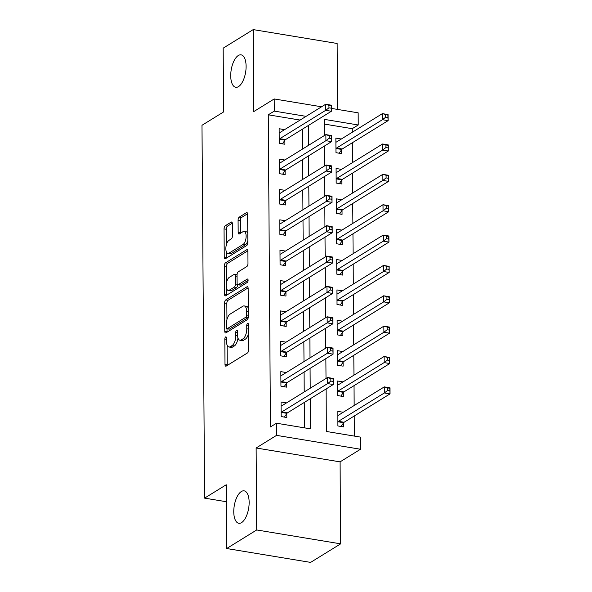 <?xml version="1.0" encoding="UTF-8"?>
<svg xmlns="http://www.w3.org/2000/svg" width="592" height="592" viewBox="0 0 592 592"><rect width="100%" height="100%" fill="white"/><g stroke="black" fill="none" stroke-linecap="round" stroke-linejoin="round"><path stroke-width="0.89" d="M225.633 336.929A1.761 0.784 -80.6 0 0 224.819 339.105L224.997 364.443A2.523 1.117 -80.6 0 0 225.767 366.196A2.523 1.117 -80.6 0 0 226.188 366.093L247.419 352.98A2.523 1.117 -80.6 0 0 248.581 349.865L248.403 324.534A1.761 0.784 -80.6 0 0 247.87 323.306A1.761 0.784 -80.6 0 0 247.567 323.373A1.761 0.784 -80.6 0 0 246.753 325.556L246.775 328.834A8.066 3.589 -80.6 0 1 243.053 338.794L241.284 339.889A8.066 3.589 -80.6 0 1 239.923 340.215A8.066 3.589 -80.6 0 1 237.459 334.591L237.436 331.313A1.761 0.784 -80.6 0 0 236.896 330.077A1.761 0.784 -80.6 0 0 236.6 330.151A1.761 0.784 -80.6 0 0 235.786 332.334L235.808 335.612A8.066 3.589 -80.6 0 1 232.086 345.573L230.318 346.66A8.066 3.589 -80.6 0 1 228.949 346.993A8.066 3.589 -80.6 0 1 226.492 341.369L226.47 338.091A1.761 0.784 -80.6 0 0 225.929 336.855A1.761 0.784 -80.6 0 0 225.633 336.929M238.517 86.61A16.428 7.304 -80.6 0 0 245.991 69.257A16.428 7.304 -80.6 0 0 241.092 54.856A16.428 7.304 -80.6 0 0 238.302 55.522A16.428 7.304 -80.6 0 0 230.836 72.875A16.428 7.304 -80.6 0 0 235.734 87.276A16.428 7.304 -80.6 0 0 238.517 86.61M241.566 522.603A16.428 7.304 -80.6 0 0 249.032 505.25A16.428 7.304 -80.6 0 0 244.133 490.849A16.428 7.304 -80.6 0 0 241.344 491.515A16.428 7.304 -80.6 0 0 233.877 508.868A16.428 7.304 -80.6 0 0 238.776 523.269A16.428 7.304 -80.6 0 0 241.566 522.603M232.36 223.761A2.523 1.117 -80.6 0 0 231.598 222.007A2.523 1.117 -80.6 0 0 231.169 222.104L225.212 225.789A2.523 1.117 -80.6 0 0 224.05 228.897L224.242 257.032A2.523 1.117 -80.6 0 0 225.012 258.793A2.523 1.117 -80.6 0 0 225.441 258.689L246.672 245.569A2.523 1.117 -80.6 0 0 247.833 242.461L247.634 214.326A2.523 1.117 -80.6 0 0 246.864 212.565A2.523 1.117 -80.6 0 0 246.442 212.669L239.249 217.116A2.523 1.117 -80.6 0 0 238.08 220.224L238.169 232.271A2.523 1.117 -80.6 0 0 238.939 234.025A2.523 1.117 -80.6 0 0 239.36 233.921L242.927 231.716A6.741 2.997 -80.6 0 1 244.074 231.442A6.741 2.997 -80.6 0 1 246.087 237.355A6.741 2.997 -80.6 0 1 243.023 244.474L229.045 253.11A6.741 2.997 -80.6 0 1 227.898 253.383A6.741 2.997 -80.6 0 1 225.892 247.478A6.741 2.997 -80.6 0 1 228.956 240.352L231.287 238.916A2.523 1.117 -80.6 0 0 232.449 235.801L232.36 223.761M300.077 120.065L268.28 114.811L274.288 111.104L274.2 98.953L321.574 106.782M226.662 548.525L256.699 529.966L340.644 543.841L310.608 562.4L226.662 548.525L226.218 484.767L204.588 498.131L201.99 125.282L223.613 111.925L223.169 48.159L253.206 29.6L253.776 111.577L274.2 98.953M340.644 543.841L340.074 461.864L256.129 447.989L256.699 529.966M256.129 447.989L276.553 435.364L276.464 423.221L310.497 428.845L310.289 398.734M268.28 114.811L270.455 426.936L276.464 423.221M225.73 299.937A2.523 1.117 -80.6 0 0 224.568 303.045L224.76 331.18A2.523 1.117 -80.6 0 0 225.53 332.941A2.523 1.117 -80.6 0 0 225.959 332.837L247.19 319.717A2.523 1.117 -80.6 0 0 248.351 316.609L248.152 288.474A2.523 1.117 -80.6 0 0 247.382 286.713A2.523 1.117 -80.6 0 0 246.96 286.817L225.73 299.937L228.001 300.307A2.523 1.117 -80.6 0 0 226.84 303.422L226.951 319.562M224.501 294.106L224.309 265.971A2.523 1.117 -80.6 0 1 225.471 262.863L246.701 249.743A2.523 1.117 -80.6 0 1 247.123 249.639A2.523 1.117 -80.6 0 1 247.893 251.4L247.981 263.44A2.523 1.117 -80.6 0 1 246.82 266.548L238.206 271.869A2.523 1.117 -80.6 0 0 237.044 274.984L237.103 282.969A2.523 1.117 -80.6 0 0 237.866 284.73A2.523 1.117 -80.6 0 0 238.295 284.626L247.256 279.091A1.761 0.784 -80.6 0 1 247.56 279.017A1.761 0.784 -80.6 0 1 248.085 280.564A1.761 0.784 -80.6 0 1 247.286 282.428L225.7 295.763A2.523 1.117 -80.6 0 1 225.271 295.867A2.523 1.117 -80.6 0 1 224.501 294.106L226.773 294.483L226.736 288.97M337.618 109.439L337.151 43.475L253.206 29.6M304.458 427.846L304.281 402.449M304.207 391.956L304.073 372.087M303.999 361.594L303.859 341.725M303.785 331.231L303.644 311.362M303.57 300.869L303.437 281M303.363 270.507L303.222 250.638M303.148 240.145L303.008 220.276M302.934 209.783L302.801 189.914M302.727 179.42L302.586 159.551M302.512 149.058L302.371 129.189M286.498 402.893L281.052 401.998L281.148 416.568L286.824 417.508L286.794 413.556M286.291 372.531L280.837 371.635L280.941 386.206L286.609 387.146L286.587 383.194M286.077 342.169L280.623 341.273L280.726 355.844L286.402 356.784L286.373 352.832M285.862 311.814L280.416 310.911L280.512 325.482L286.188 326.421L286.158 322.47M285.655 281.452L280.201 280.549L280.305 295.119L285.973 296.059L285.951 292.108M285.44 251.089L279.986 250.187L280.09 264.757L285.766 265.697L285.736 261.745M285.226 220.727L279.779 219.824L279.883 234.395L285.551 235.335L285.522 231.383M285.018 190.365L279.565 189.462L279.668 204.033L285.337 204.973L285.314 201.021M284.804 160.003L279.357 159.1L279.454 173.671L285.129 174.61L285.1 170.659M284.589 129.641L279.143 128.738L279.246 143.308L284.915 144.248L284.885 140.297M354.371 436.097L354.238 416.006M354.164 405.513L354.023 385.644M353.949 375.15L353.809 355.281M353.735 344.788L353.602 324.919M353.528 314.426L353.387 294.557M353.313 284.064L353.172 264.195M353.098 253.702L352.965 233.833M352.891 223.339L352.751 203.47M352.677 192.977L352.536 173.116M352.462 162.615L352.329 142.753M352.255 132.253L352.225 128.686L324.238 124.061M343.219 412.269L337.773 411.373L337.877 425.944L343.545 426.884L343.515 422.932M343.012 381.907L337.558 381.011L337.662 395.582L343.33 396.522L343.308 392.57M342.798 351.544L337.351 350.649L337.447 365.22L343.123 366.159L343.094 362.208M342.583 321.182L337.137 320.287L337.24 334.857L342.909 335.797L342.879 331.846M342.376 290.82L336.922 289.925L337.026 304.495L342.701 305.435L342.672 301.483M342.161 260.465L336.715 259.562L336.811 274.133L342.487 275.073L342.457 271.121M341.954 230.103L336.5 229.2L336.604 243.771L342.272 244.711L342.25 240.759M341.739 199.741L336.286 198.838L336.389 213.409L342.065 214.348L342.035 210.397M341.525 169.379L336.078 168.476L336.175 183.046L341.85 183.986L341.821 180.035M341.318 139.016L335.864 138.114L335.967 152.684L341.636 153.624L341.614 149.672M204.588 498.131L226.336 501.72M331.365 108.403L358.153 112.828L358.234 124.979L324.201 119.347L324.312 135.583M352.225 128.686L358.234 124.979M326.088 388.974L326.384 431.472L360.417 437.096L360.498 449.239L276.553 435.364M340.074 461.864L360.498 449.239M306.086 116.358L274.288 111.104M310.215 388.241L310.075 368.372M310.001 357.879L309.868 338.01M309.794 327.517L309.653 307.648M309.579 297.154L309.438 277.285M309.372 266.792L309.231 246.923M309.157 236.43L309.017 216.568M308.943 206.068L308.802 186.206M308.735 175.706L308.595 155.844M308.521 145.343L308.38 125.482M324.386 146.083L324.527 165.945M324.601 176.446L324.742 196.307M324.816 206.8L324.949 226.669M325.023 237.163L325.163 257.032M325.237 267.525L325.378 287.394M325.452 297.887L325.585 317.756M325.659 328.249L325.8 348.118M325.874 358.611L326.014 378.48M228.949 346.993L231.22 347.363A8.066 3.589 -80.6 0 0 232.589 347.038L230.318 346.66M237.969 338.017A8.066 3.589 -80.6 0 1 234.358 345.943L232.589 347.038M239.923 340.215L242.187 340.585A8.066 3.589 -80.6 0 0 243.556 340.259L241.284 339.889M248.47 333.725A8.066 3.589 -80.6 0 1 245.325 339.172L243.556 340.259M227.128 345.136L227.261 364.813A2.523 1.117 -80.6 0 0 227.306 365.405M248.107 287.882L228.001 300.307M227.01 328.782L227.032 331.557A2.523 1.117 -80.6 0 0 227.076 332.149M226.396 327.539A1.761 0.784 -80.6 0 0 226.936 328.767A1.761 0.784 -80.6 0 0 227.232 328.701L245.865 317.179A1.761 0.784 -80.6 0 0 246.679 315.003L246.657 311.547A8.066 3.589 -80.6 0 0 244.2 305.923A8.066 3.589 -80.6 0 0 242.831 306.249L230.096 314.123A8.066 3.589 -80.6 0 0 226.373 324.083L226.396 327.539M226.936 328.767L229.2 329.145A1.761 0.784 -80.6 0 0 229.504 329.071L227.232 328.701M248.292 317.43A1.761 0.784 -80.6 0 1 248.137 317.556L229.504 329.071M248.292 308.151A8.066 3.589 -80.6 0 0 246.464 306.293L244.2 305.923M226.684 281.792L226.581 266.348L224.309 265.971M247.848 250.808L227.742 263.233A2.523 1.117 -80.6 0 0 226.581 266.348M237.866 284.73L240.137 285.107A2.523 1.117 -80.6 0 0 240.567 285.004L248.092 280.349M229.274 277.389A6.741 2.997 -80.6 0 0 226.211 284.515A6.741 2.997 -80.6 0 0 228.216 290.42A6.741 2.997 -80.6 0 0 229.363 290.147L234.284 287.105A2.523 1.117 -80.6 0 0 235.446 283.99L235.394 276.005A2.523 1.117 -80.6 0 0 234.624 274.244A2.523 1.117 -80.6 0 0 234.195 274.348L229.274 277.389M228.216 290.42L230.488 290.798A6.741 2.997 -80.6 0 0 231.635 290.524L229.363 290.147M237.71 284.678A2.523 1.117 -80.6 0 1 236.556 287.483L231.635 290.524M237.052 274.673A2.523 1.117 -80.6 0 0 236.896 274.621L234.624 274.244M226.773 294.483A2.523 1.117 -80.6 0 0 226.817 295.075M227.898 253.383L230.17 253.761A6.741 2.997 -80.6 0 0 231.317 253.487L229.045 253.11M247.819 240.655A6.741 2.997 -80.6 0 1 245.288 244.851L231.317 253.487M247.767 233.137A6.741 2.997 -80.6 0 0 246.346 231.82L244.074 231.442M247.589 213.734L241.514 217.486A2.523 1.117 -80.6 0 0 240.352 220.601L240.433 232.641A2.523 1.117 -80.6 0 0 240.478 233.233M226.477 252.066L226.514 257.409A2.523 1.117 -80.6 0 0 226.558 258.001M232.323 223.169L227.483 226.159A2.523 1.117 -80.6 0 0 226.322 229.274L226.425 244.548M337.795 415.221L338.298 415.303M387.575 388.026L387.59 390.454L389.862 390.831L389.847 388.404L384.297 386.887L389.973 387.827L390.01 393.895L384.341 392.962L384.297 386.887L338.402 415.251A2.568 1.14 99.4 0 1 337.965 415.355A2.568 1.14 99.4 0 1 337.951 415.355L337.803 415.318M341.059 426.469L343.671 422.71A2.568 1.14 99.4 0 1 344.115 422.259L390.01 393.895L389.862 390.831M337.847 421.992L337.995 421.778A2.568 1.14 99.4 0 1 338.446 421.319L384.341 392.962L387.59 390.454M389.973 387.827L389.847 388.404M281.577 405.927L281.074 405.846M330.869 381.078L333.141 381.455L333.118 379.028L330.854 378.651L330.869 381.078L327.62 383.586L327.576 377.511L333.252 378.451L333.289 384.519L327.62 383.586L281.725 411.943A2.568 1.14 -80.6 0 0 281.274 412.402L281.126 412.617M281.074 405.949L281.23 405.979A2.568 1.14 -80.6 0 0 281.244 405.979A2.568 1.14 -80.6 0 0 281.681 405.875L327.576 377.511L330.854 378.651M333.141 381.455L333.289 384.519L287.394 412.883A2.568 1.14 -80.6 0 0 286.95 413.334L284.338 417.094M333.118 379.028L333.252 378.451M337.588 384.859L338.084 384.941M387.36 357.664L387.383 360.091L389.647 360.469L389.632 358.042L384.09 356.525L389.758 357.464L389.802 363.532L384.127 362.6L384.09 356.525L338.187 384.889A2.568 1.14 99.4 0 1 337.758 384.992A2.568 1.14 99.4 0 1 337.743 384.992L337.588 384.963M340.844 396.107L343.456 392.348A2.568 1.14 99.4 0 1 343.908 391.897L389.802 363.532L389.647 360.469M337.632 391.63L337.788 391.416A2.568 1.14 99.4 0 1 338.232 390.957L384.127 362.6L387.383 360.091M389.758 357.464L389.632 358.042M337.373 354.497L337.877 354.578M387.153 327.302L387.168 329.729L389.44 330.107L389.418 327.679L383.875 326.162L389.543 327.102L389.588 333.17L383.919 332.238L383.875 326.162L337.98 354.527A2.568 1.14 99.4 0 1 337.544 354.63A2.568 1.14 99.4 0 1 337.529 354.63L337.373 354.601M340.637 365.745L343.249 361.986A2.568 1.14 99.4 0 1 343.693 361.534L389.588 333.17L389.44 330.107M337.425 361.268L337.573 361.053A2.568 1.14 99.4 0 1 338.017 360.595L383.919 332.238L387.168 329.729M389.543 327.102L389.418 327.679M337.166 324.135L337.662 324.216M386.939 296.94L386.953 299.367L389.225 299.744L389.21 297.317L383.66 295.8L389.336 296.74L389.373 302.815L383.705 301.876L383.66 295.8L337.766 324.164A2.568 1.14 99.4 0 1 337.329 324.268A2.568 1.14 99.4 0 1 337.314 324.268L337.166 324.238M340.422 335.383L343.034 331.624A2.568 1.14 99.4 0 1 343.478 331.172L389.373 302.815L389.225 299.744M337.211 330.906L337.359 330.691A2.568 1.14 99.4 0 1 337.81 330.24L383.705 301.876L386.953 299.367M389.336 296.74L389.21 297.317M281.363 375.565L280.867 375.483M330.654 350.716L332.926 351.093L332.911 348.666L330.639 348.288L330.654 350.716L327.406 353.224L327.361 347.149L333.037 348.089L333.081 354.164L327.406 353.224L281.511 381.588A2.568 1.14 -80.6 0 0 281.059 382.04L280.911 382.254M280.867 375.587L281.015 375.617A2.568 1.14 -80.6 0 0 281.03 375.617A2.568 1.14 -80.6 0 0 281.466 375.513L327.361 347.149L330.639 348.288M332.926 351.093L333.081 354.164L287.179 382.521A2.568 1.14 -80.6 0 0 286.735 382.972L284.123 386.731M332.911 348.666L333.037 348.089M281.148 345.203L280.652 345.121M330.447 320.353L332.711 320.731L332.697 318.304L330.425 317.926L330.447 320.353L327.191 322.862L327.154 316.787L332.822 317.726L332.867 323.802L327.191 322.862L281.296 351.226A2.568 1.14 -80.6 0 0 280.852 351.678L280.697 351.892M280.652 345.225L280.808 345.254A2.568 1.14 -80.6 0 0 280.823 345.254A2.568 1.14 -80.6 0 0 281.259 345.151L327.154 316.787L330.425 317.926M332.711 320.731L332.867 323.802L286.972 352.159A2.568 1.14 -80.6 0 0 286.521 352.61L283.916 356.369M332.697 318.304L332.822 317.726M280.941 314.848L280.438 314.759M330.232 289.991L332.504 290.369L332.482 287.941L330.218 287.564L330.232 289.991L326.984 292.5L326.939 286.424L332.615 287.364L332.652 293.44L326.984 292.5L281.089 320.864A2.568 1.14 -80.6 0 0 280.638 321.315L280.49 321.53M280.438 314.863L280.593 314.892A2.568 1.14 -80.6 0 0 280.608 314.892A2.568 1.14 -80.6 0 0 281.045 314.789L326.939 286.424L330.218 287.564M332.504 290.369L332.652 293.44L286.757 321.796A2.568 1.14 -80.6 0 0 286.313 322.248L283.701 326.007M332.482 287.941L332.615 287.364M336.952 293.773L337.447 293.854M386.724 266.578L386.746 269.005L389.011 269.382L388.996 266.955L383.453 265.438L389.122 266.378L389.166 272.453L383.49 271.513L383.453 265.438L337.551 293.802A2.568 1.14 99.4 0 1 337.122 293.906A2.568 1.14 99.4 0 1 337.107 293.906L336.952 293.876M340.208 305.021L342.82 301.261A2.568 1.14 99.4 0 1 343.271 300.81L389.166 272.453L389.011 269.382M336.996 300.544L337.151 300.329A2.568 1.14 99.4 0 1 337.595 299.878L383.49 271.513L386.746 269.005M389.122 266.378L388.996 266.955M280.726 284.486L280.231 284.397M330.018 259.629L332.29 260.006L332.275 257.579L330.003 257.202L330.018 259.629L326.769 262.138L326.725 256.062L332.401 257.002L332.445 263.077L326.769 262.138L280.874 290.502A2.568 1.14 -80.6 0 0 280.43 290.953L280.275 291.168M280.231 284.5L280.386 284.53A2.568 1.14 -80.6 0 0 280.393 284.53A2.568 1.14 -80.6 0 0 280.83 284.426L326.725 256.062L330.003 257.202M332.29 260.006L332.445 263.077L286.55 291.434A2.568 1.14 -80.6 0 0 286.099 291.893L283.487 295.645M332.275 257.579L332.401 257.002M336.737 263.41L337.24 263.499M386.517 236.215L386.532 238.643L388.803 239.02L388.781 236.593L383.239 235.076L388.907 236.016L388.951 242.091L383.283 241.151L383.239 235.076L337.344 263.44A2.568 1.14 99.4 0 1 336.907 263.544A2.568 1.14 99.4 0 1 336.892 263.544L336.737 263.514M340 274.658L342.613 270.899A2.568 1.14 99.4 0 1 343.057 270.448L388.951 242.091L388.803 239.02M336.789 270.181L336.937 269.967A2.568 1.14 99.4 0 1 337.388 269.515L383.283 241.151L386.532 238.643M388.907 236.016L388.781 236.593M280.512 254.123L280.016 254.035M329.811 229.267L332.075 229.644L332.06 227.217L329.796 226.84L329.811 229.267L326.562 231.775L326.518 225.7L332.186 226.64L332.23 232.715L326.562 231.775L280.66 260.14A2.568 1.14 -80.6 0 0 280.216 260.591L280.06 260.806M280.016 254.138L280.171 254.168A2.568 1.14 -80.6 0 0 280.186 254.168A2.568 1.14 -80.6 0 0 280.623 254.064L326.518 225.7L329.796 226.84M332.075 229.644L332.23 232.715L286.336 261.072A2.568 1.14 -80.6 0 0 285.884 261.531L283.279 265.283M332.06 227.217L332.186 226.64M336.53 233.048L337.026 233.137M386.302 205.853L386.317 208.28L388.589 208.658L388.574 206.231L383.024 204.714L388.7 205.653L388.744 211.729L383.068 210.789L383.024 204.714L337.129 233.078A2.568 1.14 99.4 0 1 336.693 233.181A2.568 1.14 99.4 0 1 336.678 233.181L336.53 233.152M339.786 244.296L342.398 240.544A2.568 1.14 99.4 0 1 342.842 240.086L388.744 211.729L388.589 208.658M336.574 239.819L336.722 239.605A2.568 1.14 99.4 0 1 337.174 239.153L383.068 210.789L386.317 208.28M388.7 205.653L388.574 206.231M280.305 223.761L279.801 223.68M329.596 198.905L331.868 199.282L331.846 196.855L329.581 196.477L329.596 198.905L326.347 201.413L326.303 195.338L331.979 196.278L332.016 202.353L326.347 201.413L280.453 229.777A2.568 1.14 -80.6 0 0 280.001 230.229L279.853 230.443M279.809 223.776L279.957 223.806A2.568 1.14 -80.6 0 0 279.972 223.806A2.568 1.14 -80.6 0 0 280.408 223.702L326.303 195.338L329.581 196.477M331.868 199.282L332.016 202.353L286.121 230.71A2.568 1.14 -80.6 0 0 285.677 231.169L283.065 234.92M331.846 196.855L331.979 196.278M336.315 202.686L336.811 202.775M386.088 175.491L386.11 177.918L388.374 178.296L388.359 175.868L382.817 174.351L388.485 175.291L388.53 181.367L382.854 180.427L382.817 174.351L336.922 202.716A2.568 1.14 99.4 0 1 336.485 202.819A2.568 1.14 99.4 0 1 336.471 202.819L336.315 202.79M339.579 213.934L342.183 210.182A2.568 1.14 99.4 0 1 342.635 209.723L388.53 181.367L388.374 178.296M336.36 209.457L336.515 209.242A2.568 1.14 99.4 0 1 336.959 208.791L382.854 180.427L386.11 177.918M388.485 175.291L388.359 175.868M280.09 193.399L279.594 193.318M329.389 168.55L331.653 168.92L331.638 166.493L329.367 166.115L329.389 168.55L326.133 171.051L326.096 164.983L331.764 165.915L331.809 171.991L326.133 171.051L280.238 199.415A2.568 1.14 -80.6 0 0 279.794 199.867L279.639 200.081M279.594 193.414L279.75 193.443A2.568 1.14 -80.6 0 0 279.757 193.443A2.568 1.14 -80.6 0 0 280.194 193.34L326.096 164.983L329.367 166.115M331.653 168.92L331.809 171.991L285.914 200.348A2.568 1.14 -80.6 0 0 285.462 200.806L282.85 204.566M331.638 166.493L331.764 165.915M336.101 172.331L336.604 172.413M385.88 145.129L385.895 147.556L388.167 147.933L388.145 145.506L382.602 143.989L388.278 144.929L388.315 151.004L382.647 150.065L382.602 143.989L336.707 172.353A2.568 1.14 99.4 0 1 336.271 172.457A2.568 1.14 99.4 0 1 336.256 172.457L336.101 172.427M339.364 183.572L341.976 179.82A2.568 1.14 99.4 0 1 342.42 179.361L388.315 151.004L388.167 147.933M336.152 179.095L336.3 178.88A2.568 1.14 99.4 0 1 336.752 178.429L382.647 150.065L385.895 147.556M388.278 144.929L388.145 145.506M279.883 163.037L279.38 162.955M329.174 138.188L331.439 138.558L331.424 136.13L329.159 135.753L329.174 138.188L325.926 140.689L325.881 134.621L331.55 135.553L331.594 141.629L325.926 140.689L280.023 169.053A2.568 1.14 -80.6 0 0 279.579 169.504L279.431 169.719M279.38 163.052L279.535 163.081A2.568 1.14 -80.6 0 0 279.55 163.081A2.568 1.14 -80.6 0 0 279.986 162.978L325.881 134.621L329.159 135.753M331.439 138.558L331.594 141.629L285.699 169.993A2.568 1.14 -80.6 0 0 285.255 170.444L282.643 174.203M331.424 136.13L331.55 135.553M335.893 141.969L336.389 142.05M385.666 114.767L385.681 117.201L387.952 117.571L387.938 115.144L382.388 113.634L388.063 114.567L388.108 120.642L382.432 119.702L382.388 113.634L336.493 141.991A2.568 1.14 99.4 0 1 336.056 142.095A2.568 1.14 99.4 0 1 336.041 142.095L335.893 142.065M339.149 153.217L341.762 149.458A2.568 1.14 99.4 0 1 342.206 149.006L388.108 120.642L387.952 117.571M335.938 148.733L336.093 148.518A2.568 1.14 99.4 0 1 336.537 148.067L382.432 119.702L385.681 117.201M388.063 114.567L387.938 115.144M279.668 132.675L279.172 132.593M328.96 107.825L331.231 108.195L331.217 105.768L328.945 105.391L328.96 107.825L325.711 110.327L325.667 104.259L331.342 105.191L331.379 111.266L325.711 110.327L279.816 138.691A2.568 1.14 -80.6 0 0 279.365 139.142L279.217 139.364M279.172 132.689L279.32 132.719A2.568 1.14 -80.6 0 0 279.335 132.719A2.568 1.14 -80.6 0 0 279.772 132.615L325.667 104.259L328.945 105.391M331.231 108.195L331.379 111.266L285.485 139.631A2.568 1.14 -80.6 0 0 285.041 140.082L282.428 143.841M331.217 105.768L331.342 105.191M226.477 339.386L224.819 339.105M248.411 325.829L246.753 325.556M237.444 332.608L235.786 332.334M234.358 345.943L232.086 345.573M237.525 335.893L235.808 335.612M245.325 339.172L243.053 338.794M248.44 329.108L246.775 328.834M227.261 364.813L224.997 364.443M247.759 286.95L246.96 286.817M227.032 331.557L224.76 331.18M226.84 303.422L224.568 303.045M248.137 317.556L245.865 317.179M248.344 315.277L246.679 315.003M248.314 311.821L246.657 311.547M227.742 263.233L225.471 262.863M247.5 249.876L246.701 249.743M240.567 285.004L238.295 284.626M247.819 279.18L247.256 279.091M236.556 287.483L234.284 287.105M237.377 284.308L235.446 283.99M237.052 276.279L235.394 276.005M245.288 244.851L243.023 244.474M240.433 232.641L238.169 232.271M240.352 220.601L238.08 220.224M241.514 217.486L239.249 217.116M247.241 212.802L246.442 212.669M226.514 257.409L224.242 257.032M226.322 229.274L224.05 228.897M227.483 226.159L225.212 225.789M231.968 222.237L231.169 222.104M343.671 422.71L337.995 421.778M344.115 422.259L338.446 421.319M281.725 411.943L287.394 412.883M281.274 412.402L286.95 413.334M343.456 392.348L337.788 391.416M343.908 391.897L338.232 390.957M343.249 361.986L337.573 361.053M343.693 361.534L338.017 360.595M343.034 331.624L337.359 330.691M343.478 331.172L337.81 330.24M281.511 381.588L287.179 382.521M281.059 382.04L286.735 382.972M281.296 351.226L286.972 352.159M280.852 351.678L286.521 352.61M281.089 320.864L286.757 321.796M280.638 321.315L286.313 322.248M342.82 301.261L337.151 300.329M343.271 300.81L337.595 299.878M280.874 290.502L286.55 291.434M280.43 290.953L286.099 291.893M342.613 270.899L336.937 269.967M343.057 270.448L337.388 269.515M280.66 260.14L286.336 261.072M280.216 260.591L285.884 261.531M342.398 240.544L336.722 239.605M342.842 240.086L337.174 239.153M280.453 229.777L286.121 230.71M280.001 230.229L285.677 231.169M342.183 210.182L336.515 209.242M342.635 209.723L336.959 208.791M280.238 199.415L285.914 200.348M279.794 199.867L285.462 200.806M341.976 179.82L336.3 178.88M342.42 179.361L336.752 178.429M280.023 169.053L285.699 169.993M279.579 169.504L285.255 170.444M341.762 149.458L336.093 148.518M342.206 149.006L336.537 148.067M279.816 138.691L285.485 139.631M279.365 139.142L285.041 140.082"/></g></svg>
